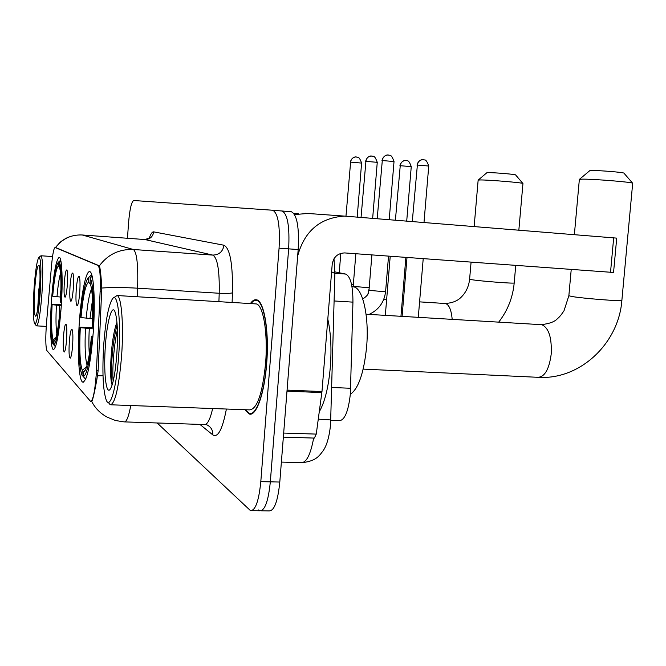 <?xml version="1.0" encoding="UTF-8"?>
<svg xmlns="http://www.w3.org/2000/svg" width="666" height="666" viewBox="0 0 666 666"><rect width="100%" height="100%" fill="white"/><g stroke="black" fill="none" stroke-linecap="round" stroke-linejoin="round"><path stroke-width="1" d="M61.172 307.334C63.029 281.518 62.03 257.426 59.291 257.326C56.177 259.182 53.58 273.326 51.515 299.758C49.734 324.55 50.549 348.926 53.363 349.583C56.385 348.426 58.991 334.349 61.172 307.334M93.24 332.476C95.538 301.315 93.715 271.969 89.793 271.686C86.047 270.138 81.269 293.848 79.387 321.62C77.214 351.265 78.721 380.977 82.767 382.134C87.021 381.185 90.518 364.635 93.24 332.476M76.215 289.926C77.006 280.544 77.989 276.032 79.154 276.398C80.053 278.388 80.253 283.616 79.754 292.091C79.121 300.008 78.272 304.562 77.223 305.736C76.007 305.203 75.666 299.925 76.215 289.926M70.047 286.139C70.796 277.106 71.72 272.744 72.81 273.052C73.643 274.933 73.818 279.97 73.335 288.153C72.727 295.812 71.928 300.208 70.946 301.34C69.813 300.816 69.514 295.746 70.047 286.139M64.311 282.609C65.027 273.909 65.892 269.68 66.9 269.938C67.682 271.728 67.832 276.581 67.366 284.49C66.775 291.908 66.026 296.162 65.102 297.252C64.061 296.736 63.794 291.858 64.311 282.609M69.297 342.116C70.03 333.2 70.946 328.954 72.036 329.379C72.927 331.452 73.118 336.755 72.619 345.296C72.02 352.822 71.229 357.109 70.255 358.15C69.064 357.492 68.748 352.147 69.297 342.116M63.495 336.563C64.194 327.972 65.06 323.851 66.076 324.217C66.891 326.182 67.066 331.277 66.583 339.518C66.009 346.811 65.26 350.965 64.344 351.973C63.245 351.34 62.962 346.203 63.495 336.563M334.923 271.878L345.554 274.042C350.483 276.232 352.947 285.597 352.938 302.139L350.366 393.856C348.41 411.43 344.672 420.379 339.169 420.704L330.794 420.404M96.453 370.471L96.137 375.716C94.739 392.366 92.865 400.915 90.534 401.357L46.928 350.632C45.554 346.869 45.438 337.371 46.57 322.136L51.573 265.101C52.639 253.896 53.821 248.027 55.12 247.511L97.935 265.426C99.933 267.407 100.666 276.174 100.116 291.716L96.453 370.471L98.152 370.546M244.963 409.715L249.275 414.019C256.202 416.625 264.46 393.731 266.65 363.861C269.364 331.518 264.102 300.499 256.443 299.8C254.429 299.4 252.414 300.657 250.408 303.563M55.711 247.552L99.367 265.817C100.266 268.248 101.074 275.657 101.781 288.037L98.143 370.612L96.761 380.211C94.264 393.581 92.582 400.682 91.717 401.523L91.508 401.398M258.491 509.973L259.807 510.772C264.843 510.814 268.348 501.173 270.329 481.843L288.644 248.859C289.777 226.64 287.604 214.027 282.126 211.005L280.985 210.914M157.168 422.977L250.474 510.631C255.403 510.68 258.849 501.015 260.806 481.643L279.071 248.16C280.211 225.899 278.105 213.253 272.76 210.248L133.724 200.508C131.468 201.74 129.753 209.099 128.588 222.569L127.456 238.27M261.164 510.789L269.089 510.905C274.242 510.955 277.814 501.332 279.803 482.042L298.177 249.55C299.3 227.381 297.053 214.785 291.45 211.771L281.934 210.98M251.806 510.656L259.807 510.772C264.843 510.814 268.348 501.173 270.329 481.843L288.644 248.859C289.777 226.64 287.604 214.027 282.126 211.005L272.519 210.215M297.669 255.985C304.404 231.135 319.963 217.84 344.33 216.092L616.716 238.12L613.553 272.469L344.68 252.922C337.645 253.238 333.491 257.034 332.209 264.319L321.978 391.55L316.258 434.099L314.36 438.086L283.35 437.129M294.597 214.577L308.275 213.403M103.771 344.189C102.098 371.511 102.93 390.184 106.277 400.208C110.056 409.79 116.475 388.028 118.656 356.119C121.27 321.886 117.815 291.483 112.654 298.559C108.666 304.62 105.703 319.83 103.771 344.189M108.483 402.614L110.198 404.77C114.993 404.162 118.781 388.087 121.545 356.535C123.884 325.607 121.528 296.054 117.049 295.529L113.262 298.027M111.13 404.803L249.475 409.881C257.043 409.39 262.421 393.881 265.584 363.328C268.09 333.383 263.236 304.587 256.119 303.912L255.103 303.846M245.346 409.723L249.309 413.428C256.16 416 264.327 393.34 266.5 363.786C269.181 331.785 263.977 301.082 256.393 300.383L253.596 300.899L250.799 303.588M319.28 411.721C324.825 402.131 328.505 387.246 330.328 367.058C331.685 348.543 330.844 332.575 327.797 319.164M116.808 354.637C118.098 333.042 117.449 318.623 114.843 311.397C111.738 304.254 106.968 322.128 105.394 345.496C103.496 370.429 105.811 394.522 109.948 389.568C112.962 385.381 115.251 373.734 116.808 354.637M116.95 322.227C114.835 327.814 113.178 335.872 111.98 346.412C110.281 363.553 110.148 375.974 111.597 383.683L112.113 384.698C110.173 376.365 112.005 342.599 117.149 324.783M113.153 381.31C112.104 370.895 113.686 345.954 117.391 329.795M589.685 170.746L591.649 170.529C598.701 170.296 624.142 172.386 623.967 173.177L632.683 183.258C633.175 182.201 593.156 178.938 582.334 179.146L579.353 179.429L574.367 234.665M81.002 317.574L80.428 317.141C82.351 295.829 84.89 282.75 88.045 277.905L88.861 277.306L88.52 282.109C85.464 284.74 82.959 296.561 81.002 317.574L92.499 318.723M350.324 394.339C358.491 388.661 363.927 372.852 366.616 346.894C369.339 316.458 362.629 287.471 353.455 286.846L352.414 286.78M83.941 377.322L81.876 374.983C79.246 367.191 78.53 351.257 79.729 327.173L93.548 327.722M88.861 277.306L91.1 275.349L88.578 277.431M91.1 275.349L91.925 275.408M92.149 276.265L90.193 277.98C93.148 284.016 94.023 300.183 92.824 326.482L93.615 326.59M79.729 327.173L80.295 327.639C79.254 349.309 79.92 363.569 82.293 370.396L81.96 375.166M92.824 326.482L92.174 325.999C93.182 304.004 92.516 289.802 90.16 283.383L90.193 277.98M82.293 370.396L86.73 366.466M93.473 328.896L80.295 327.639M90.576 284.457L88.52 282.109M92.865 337.329L92.058 337.221C89.619 362.471 86.672 375.574 83.233 376.54L85.19 378.713L85.931 378.596M83.233 376.54L83.575 371.736L84.574 371.22C87.313 367.407 89.602 355.894 91.417 336.696L92.058 337.221M85.231 370.263L83.575 371.736M91.417 336.696L92.924 336.605M540.584 324.592L541.4 324.642C549.608 323.693 555.019 321.636 557.617 318.473C559.074 317.515 561.205 314.951 564.01 310.764L568.856 295.737L571.728 296.47C582.617 298.435 623.584 301.631 621.869 300.391L632.683 183.258M478.163 180.103L486.829 172.76L488.012 172.636C493.173 172.452 515.626 174.317 515.601 174.925L522.927 183.508C523.126 182.692 487.87 179.778 479.97 179.953L478.146 180.136L474.15 226.515M52.689 296.22L52.289 295.92C53.879 277.422 55.836 266.25 58.158 262.404L58.575 262.054L58.292 266.075C56.127 268.473 54.254 278.521 52.689 296.22L60.731 297.069M54.57 345.771L52.905 343.947C51.057 338.037 50.658 324.841 51.707 304.362L61.347 304.787M58.575 262.054L60.456 260.431L58.525 262.079M60.947 261.272L59.507 262.529C61.522 267.341 61.996 280.644 60.939 302.439L61.48 302.506M51.707 304.362L52.106 304.687C51.19 322.86 51.548 334.615 53.18 339.96L52.905 343.947M60.939 302.439L60.489 302.106C61.397 283.45 61.014 271.686 59.349 266.808L59.507 262.529M53.18 339.96L55.952 337.529M61.289 305.611L52.106 304.687M59.64 267.599L58.292 266.075M55.444 346.736L53.796 344.905C56.227 343.623 58.4 332.442 60.315 311.372L60.864 311.438M53.796 344.905L54.071 340.892L54.604 340.559C56.627 337.495 58.375 327.647 59.873 311.005L60.315 311.372M54.878 340.184L54.071 340.892M59.873 311.005L60.906 310.972M293.781 213.353L298.668 213.744M34.058 288.311C32.934 306.76 33.075 318.531 34.499 323.634C36.505 325.383 38.403 315.243 40.185 293.231C41.492 269.414 41.017 257.501 38.761 257.467C36.896 260.964 35.331 271.245 34.058 288.311M35.04 324.242L36.447 325.865C38.503 324.817 40.343 314.002 41.958 293.448C43.24 271.17 42.907 258.616 40.967 255.769L39.019 257.251M39.444 292.632C40.31 278.221 40.193 269.156 39.103 265.443C37.512 264.385 36.064 272.194 34.74 288.861C33.733 306.801 34.091 315.934 35.822 316.258C37.229 313.786 38.437 305.91 39.444 292.632M39.977 281.002L38.878 289.36L37.679 309.215M38.353 304.354L39.569 290.751M331.71 387.47L350.666 388.278M97.935 265.426L99.009 265.501M100.116 291.716L101.798 291.825M334.124 300.965L352.938 302.139M334.898 273.31L345.554 274.042M103.014 375.724L97.561 375.782M49.5 353.629L52.497 357.126M55.661 247.552C62.329 238.728 71.195 234.54 82.251 234.981L133.35 249.5C119.247 248.976 107.917 254.412 99.367 265.817M55.436 247.536L59.682 242.707C61.497 241.317 59.066 242.624 65.884 238.345C71.029 235.831 76.482 234.715 82.234 234.981L144.614 239.519M137.238 296.745L137.604 288.195L219.214 293.256C219.63 270.513 217.491 257.792 212.787 255.095L133.35 249.5C136.871 252.156 138.295 265.051 137.604 288.195C123.36 287.362 111.422 287.312 101.781 288.037M130.769 405.519C128.621 416.974 126.374 422.427 124.026 421.878L115.518 420.521L107.526 417.307C100.608 413.703 95.33 408.441 91.717 401.523M226.398 409.032C222.469 429.354 217.949 437.987 212.837 434.915L199.883 424.392M149.201 238.336C150.724 233.833 152.231 231.676 153.704 231.868L223.984 245.238C230.086 248.385 232.909 264.252 232.451 292.84L232.109 302.464M260.806 481.643L279.803 482.042M279.071 248.16L298.177 249.55M124.792 421.903L204.129 424.533C207.234 425.091 210.081 419.755 212.67 408.524M218.906 301.665L219.214 293.256C225.832 293.598 230.245 293.456 232.451 292.84M223.984 245.238C222.869 251.615 219.139 254.895 212.787 255.095L144.88 239.535C149.908 239.402 152.847 236.846 153.704 231.868M212.837 434.915C212.962 430.211 210.964 426.848 206.835 424.825L205.211 424.55M281.385 462.087L301.032 462.579C306.31 463.037 310.522 454.87 313.661 438.062M334.89 273.468L331.61 271.811M330.811 419.938L318.281 419.139M287.071 390.11L321.978 391.55M610.514 272.319L613.677 237.862M321.861 392.59L286.988 391.15M283.674 433.058L316.258 434.099M366.059 314.219L541.808 324.708C548.767 327.847 551.906 337.62 551.215 354.029C549.184 369.197 544.755 376.956 537.928 377.306C580.019 380.253 618.764 343.331 621.869 300.391M92.491 299.933L89.993 318.589M85.481 328.338C84.64 346.262 85.173 358.558 87.088 365.218M91.542 288.877C89.319 293.947 87.537 303.738 86.197 318.248M89.277 328.679C88.778 338.544 88.786 347.086 89.319 354.295M444.805 303.446L445.271 303.48C456.701 302.747 460.564 298.035 463.503 294.638C466.958 290.259 468.997 285.098 469.613 279.162L471.37 279.628C479.312 281.069 515.334 283.858 514.202 282.942L515.742 265.401M419.58 301.865L445.529 303.521C449.134 304.778 451.348 310.048 452.172 319.339M60.956 289.302L60.173 297.036M56.41 305.228C55.744 318.256 55.894 327.83 56.843 333.949M60.539 273.21C59.116 278.13 57.934 285.98 57.001 296.753M59.59 305.511L59.207 318.007M417.374 165.051L428.746 166.025C427.247 161.805 425.899 159.773 424.692 159.94L422.527 159.674C419.588 160.115 417.865 161.913 417.374 165.051L412.287 221.478M423.36 159.69L422.527 159.674C423.351 159.407 418.298 159.474 416.999 165.118M400.249 165.701L411.255 166.642C409.815 162.562 408.508 160.606 407.317 160.756L405.244 160.498C402.389 160.931 400.724 162.662 400.249 165.701L395.404 220.113M406.052 160.514L405.244 160.498C406.085 160.248 401.198 160.256 399.908 165.759M382.301 160.539L394.022 161.547C392.482 157.209 391.092 155.12 389.851 155.286L387.554 155.02C384.548 155.494 382.792 157.334 382.301 160.539L377.197 218.631M388.486 155.028L387.554 155.02C388.428 154.753 383.325 154.787 381.968 160.606M371.894 254.903L369.014 289.985L369.63 290.21C372.519 290.842 385.839 291.816 385.614 291.367L385.614 291.35M365.917 161.355L377.256 162.329C375.766 158.142 374.425 156.127 373.226 156.285L371.004 156.027C368.09 156.493 366.392 158.267 365.917 161.355L361.055 217.316M371.911 156.035L371.004 156.027C371.836 155.777 366.941 155.794 365.617 161.405M355.844 253.729L353.188 286.397L369.197 287.737M350.616 162.121L361.596 163.078C360.156 159.016 358.857 157.068 357.7 157.226L355.552 156.968C352.722 157.417 351.074 159.141 350.616 162.121L345.979 216.125M356.427 156.976L355.552 156.968C356.352 156.726 351.623 156.743 350.341 162.171M351.531 284.374L353.355 284.39M90.951 401.373L91.858 401.407M83.441 382.159L82.767 382.134M272.76 210.248L291.45 211.771M82.234 234.981L144.855 239.535L149.708 237.987M250.891 414.077L249.275 414.019M333.982 258.766L334.89 273.285L330.536 424.966C329.237 437.038 326.748 445.662 323.06 450.849C319.272 455.76 316.35 460.955 302.472 462.629M305.061 213.27L344.33 216.092M252.289 413.536L250.899 413.486M257.958 300.483L256.393 300.383M256.119 303.912L117.049 295.529M589.71 170.721L579.403 179.379M568.856 295.737L571.228 269.455M363.195 369.106L537.928 377.306M353.455 286.846L351.998 286.755M498.726 322.103C507.658 310.589 512.812 297.536 514.202 282.942M469.613 279.162L471.078 262.146M518.847 230.153L522.952 183.541M383.649 299.6L386.613 299.783M402.256 300.766L403.388 300.841M402.098 316.358L407.009 257.467M418.281 317.324L423.218 258.649M428.746 166.025L424.001 222.436M385.323 315.368L390.218 256.244M400.957 316.292L405.877 257.384M411.255 166.642L406.718 221.029M388.528 256.119L385.614 291.367C384.374 302.064 378.879 309.74 369.139 314.402M369.014 290.01C368.248 292.349 369.655 294.397 362.754 299.001M394.022 161.547L389.219 219.605M369.122 288.636L367.982 293.856M353.188 286.413L353.147 286.83M377.256 162.329L372.669 218.257M339.235 272.752L340.801 253.38M361.596 163.07L357.209 216.999M46.237 326.382L36.655 325.874M52.531 256.552L40.967 255.769"/></g></svg>

